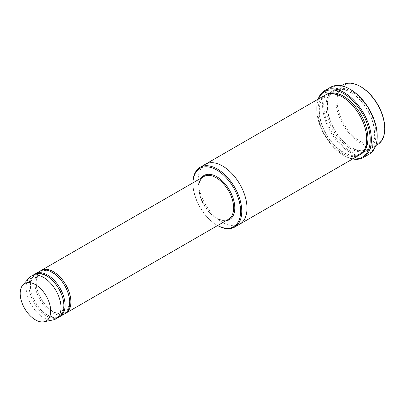 <?xml version="1.0" encoding="UTF-8"?>
<svg xmlns="http://www.w3.org/2000/svg" width="405" height="405" viewBox="0 0 405 405"><rect width="100%" height="100%" fill="white"/><g stroke="black" fill="none" stroke-linecap="round" stroke-linejoin="round"><path stroke-width="0.3" stroke-dasharray="2.02 1.52" d="M34.744 274.2A24.659 14.236 -120 0 0 31.696 294.131A24.659 14.236 -120 0 0 47.643 315.333A24.659 14.236 -120 0 0 59.378 316.867M64.623 313.87A24.659 14.236 60 0 1 39.963 299.629A24.659 14.236 60 0 1 39.963 271.158M216.776 225.064A33.701 19.455 -120 0 0 217.622 225.534A34.521 19.931 -120 0 1 217.358 225.398L216.776 225.064L217.358 225.398A34.521 19.931 -120 0 1 192.947 183.121A34.521 19.931 -120 0 1 192.952 182.832A33.701 19.455 -120 0 0 192.947 183.789A33.701 19.455 -120 0 0 216.776 225.064M351.621 91.51A34.521 19.931 -120 0 0 334.358 89.799A34.521 19.931 -120 0 0 329.068 117.465A34.521 19.931 -120 0 0 351.621 147.886A34.521 19.931 -120 0 0 368.884 149.592A34.521 19.931 -120 0 0 374.174 121.93A34.521 19.931 -120 0 0 351.621 91.51M377.602 144.56A34.521 19.931 60 0 1 343.081 124.629A34.521 19.931 60 0 1 343.081 84.766M384.75 128.086A33.701 19.455 60 0 1 360.921 141.846A33.701 19.455 60 0 1 337.092 100.572A33.701 19.455 60 0 1 360.921 86.812M40.556 270.844A24.659 14.236 -120 0 0 37.508 290.775A24.659 14.236 -120 0 0 53.455 311.977A24.659 14.236 -120 0 0 65.19 313.51M58.811 317.226A24.659 14.236 60 0 1 34.152 302.986A24.659 14.236 60 0 1 34.152 274.514M53.344 319.864A24.659 14.236 60 0 1 31.246 304.666A24.659 14.236 60 0 1 29.13 277.926M318.512 98.952A37.812 21.829 -120 0 0 316.745 108.96A37.812 21.829 -120 0 0 343.486 155.267A37.812 21.829 -120 0 0 353.033 158.745M318.133 99.169A38.632 22.305 -120 0 0 316.745 108.287A38.632 22.305 -120 0 0 344.063 155.601L343.486 155.267L344.063 155.601A38.632 22.305 -120 0 0 352.659 158.963M359.584 154.963A34.521 19.931 60 0 1 325.058 135.032A34.521 19.931 60 0 1 325.058 95.17M377.197 135.807A37.812 21.829 60 0 1 350.457 151.242A37.812 21.829 60 0 1 323.722 104.93A37.812 21.829 60 0 1 350.457 89.495M239.851 224.092A34.521 19.931 60 0 1 205.33 204.16A34.521 19.931 60 0 1 205.33 164.293M239.73 224.157A34.521 19.931 60 0 1 205.33 204.16A34.521 19.931 60 0 1 205.208 164.364M369.193 154.163A38.632 22.305 60 0 1 330.561 131.858A38.632 22.305 60 0 1 330.561 87.247M201.239 178.048A25.48 14.712 -120 0 0 201.143 198.86A25.48 14.712 -120 0 0 216.776 218.356A25.48 14.712 -120 0 0 225.899 220.755M350.457 92.183A34.521 19.931 60 0 1 371.598 146.666A34.521 19.931 60 0 1 329.321 122.254A34.521 19.931 60 0 1 350.457 92.183M216.199 218.017A24.659 14.236 -120 0 0 228.526 219.242C225.347 221.024 221.373 220.603 216.609 217.976C210.018 213.926 204.95 207.633 201.401 199.088C199.538 194.258 198.764 189.803 199.068 185.728C199.513 181.212 201.108 178.144 203.867 176.529A24.659 14.236 -120 0 0 200.085 196.288A24.659 14.236 -120 0 0 216.199 218.017M360.156 154.614A34.521 19.931 60 0 1 326.222 134.359A34.521 19.931 60 0 1 325.65 94.851M350.629 92.558C346.427 90.168 342.554 89.11 339.01 89.383C335.456 89.697 332.647 91.297 330.581 94.193C328.865 96.633 327.853 99.792 327.534 103.67C327.053 112.19 329.564 121.156 335.067 130.562C340.301 139.031 346.402 145.02 353.368 148.524C356.942 150.235 360.242 150.949 363.26 150.665C366.702 150.316 369.431 148.736 371.456 145.932C373.273 143.37 374.316 140.024 374.579 135.888C374.914 127.393 372.347 118.523 366.874 109.274C362.232 101.787 356.815 96.218 350.629 92.558M341.288 85.799L334.358 89.799M375.81 145.592L368.884 149.592M192.947 183.789L192.947 183.121M46.651 276.109C39.761 272.484 36.298 274.109 35.103 274.909L32.638 277.212L30.507 283.865C29.413 295.609 39.568 311.804 48.823 315.672C57.561 318.943 59.029 316.351 61.454 313.895L63.605 307.334C63.924 303.178 63.084 298.642 61.089 293.716C57.626 285.748 52.812 279.88 46.651 276.109M52.463 272.757C45.573 269.128 42.11 270.753 40.92 271.558L38.45 273.856L36.318 280.508C35.225 292.253 45.38 308.453 54.64 312.316C63.372 315.586 64.846 312.999 67.265 310.539L69.417 303.978C69.736 299.822 68.896 295.285 66.901 290.36C63.438 282.391 58.629 276.524 52.463 272.757M342.493 97.256C338.291 94.861 334.419 93.803 330.87 94.081C327.321 94.395 324.511 95.995 322.446 98.891C320.73 101.331 319.712 104.49 319.398 108.368C318.912 116.888 321.423 125.854 326.931 135.26C332.166 143.729 338.266 149.718 345.227 153.222C348.806 154.933 352.107 155.647 355.124 155.363C358.562 155.014 361.295 153.434 363.32 150.63C365.138 148.068 366.181 144.722 366.439 140.586C366.778 132.091 364.211 123.221 358.739 113.972C354.091 106.485 348.68 100.916 342.493 97.256M316.745 108.96L316.745 108.287"/><path stroke-width="0.61" d="M59.378 316.867A24.659 14.236 -120 0 0 59.97 316.553A24.659 14.236 -120 0 0 63.752 296.794A24.659 14.236 -120 0 0 47.643 275.061A24.659 14.236 -120 0 0 35.311 273.841A24.659 14.236 -120 0 0 34.744 274.2M35.311 273.841L39.963 271.158A24.659 14.236 60 0 1 52.291 272.378A24.659 14.236 60 0 1 68.399 294.111A24.659 14.236 60 0 1 64.623 313.87L59.97 316.553M217.622 225.534A33.701 19.455 -120 0 0 240.605 210.98A33.701 19.455 -120 0 0 217.06 170.196A33.701 19.455 -120 0 0 192.962 182.822A34.521 19.931 -120 0 1 200.1 167.316A34.521 19.931 -120 0 1 217.358 169.027A34.521 19.931 -120 0 1 239.912 199.447A34.521 19.931 -120 0 1 234.622 227.109A34.521 19.931 -120 0 1 217.606 225.544M341.288 85.799L343.081 84.766A34.521 19.931 60 0 1 360.339 86.478L360.339 86.478A34.521 19.931 60 0 1 384.75 128.76A34.521 19.931 60 0 1 377.602 144.56L375.81 145.592M360.921 86.812L360.339 86.478L360.921 86.812A33.701 19.455 60 0 1 384.75 128.086L384.75 128.76M65.19 313.51A24.659 14.236 -120 0 0 65.782 313.197A24.659 14.236 -120 0 0 69.564 293.438A24.659 14.236 -120 0 0 53.455 271.709A24.659 14.236 -120 0 0 41.128 270.484A24.659 14.236 -120 0 0 40.556 270.844M22.801 285.079L29.13 277.926A24.659 14.236 60 0 1 31.246 276.19L34.152 274.514A24.659 14.236 60 0 1 46.479 275.734A24.659 14.236 60 0 1 62.588 297.462A24.659 14.236 60 0 1 58.811 317.226L55.905 318.902A24.659 14.236 60 0 1 53.344 319.864L43.983 321.772A21.576 12.459 60 0 1 24.649 308.473A21.576 12.459 60 0 1 22.801 285.079A21.576 12.459 60 0 1 35.438 284.629A21.576 12.459 60 0 1 50.023 305.502A21.576 12.459 60 0 1 43.983 321.772M31.246 276.19A24.659 14.236 60 0 1 43.573 277.41A24.659 14.236 60 0 1 59.682 299.143A24.659 14.236 60 0 1 55.905 318.902M353.033 158.745A37.812 21.829 -120 0 0 362.389 113.481A37.812 21.829 -120 0 0 318.512 98.952M205.208 164.364A34.521 19.931 60 0 1 205.33 164.293L325.058 95.17A34.521 19.931 60 0 1 342.321 96.876A34.521 19.931 60 0 1 364.875 127.302A34.521 19.931 60 0 1 359.584 154.963L239.851 224.092A34.521 19.931 60 0 1 239.73 224.157M324.749 90.604L330.561 87.247A38.632 22.305 60 0 1 349.88 89.161L350.457 89.495A37.812 21.829 60 0 1 377.197 135.807L377.197 136.475A38.632 22.305 60 0 1 369.193 154.163L363.381 157.515A38.632 22.305 -120 0 0 369.304 126.557A38.632 22.305 -120 0 0 344.063 92.517A38.632 22.305 -120 0 0 324.749 90.604A38.632 22.305 -120 0 0 318.133 99.169M239.851 224.092A34.521 19.931 60 0 0 245.141 196.425A34.521 19.931 60 0 0 222.588 166.004A34.521 19.931 60 0 0 205.33 164.293A34.521 19.931 60 0 1 222.588 166.004A34.521 19.931 60 0 1 245.141 196.425A34.521 19.931 60 0 1 239.851 224.092L234.622 227.109M350.457 89.495L349.88 89.161A38.632 22.305 60 0 1 377.197 136.475M352.659 158.963A38.632 22.305 -120 0 0 363.381 157.515M225.899 220.755A25.48 14.712 -120 0 0 229.519 190.193A25.48 14.712 -120 0 0 201.239 178.048M65.782 313.197L228.526 219.242A24.659 14.236 -120 0 0 228.526 190.765A24.659 14.236 -120 0 0 203.867 176.529L41.128 270.484M325.65 94.851A34.521 19.931 60 0 1 343.486 96.208A34.521 19.931 60 0 1 366.191 127.16A34.521 19.931 60 0 1 360.156 154.614M205.33 164.293L200.1 167.316"/></g></svg>
